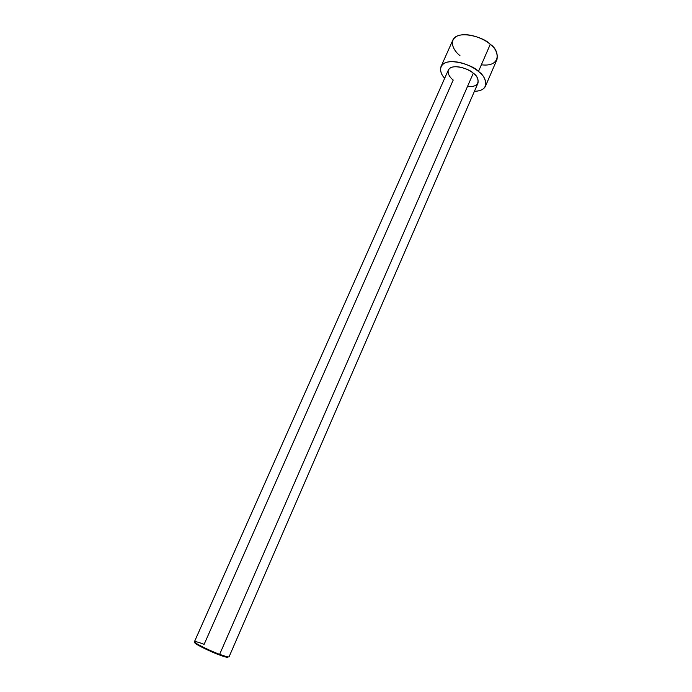 <?xml version="1.0" encoding="UTF-8"?>
<svg xmlns="http://www.w3.org/2000/svg" width="692" height="692" viewBox="0 0 692 692"><rect width="100%" height="100%" fill="white"/><g stroke="black" fill="none" stroke-linecap="round" stroke-linejoin="round"><path stroke-width="1.04" d="M219.096 654.814L226.319 657.184L228.17 657.019C227.305 657.608 224.286 656.872 219.096 654.814C214.079 653.248 192.16 643.015 194.954 642.444L196.087 643.915C201.381 647.478 214.909 653.326 219.096 654.814L219.632 654.372L219.096 654.814M226.319 657.184L227.097 656.829L219.632 654.372C224.372 656.25 227.512 657.089 229.043 656.89L477.999 83.057C478.483 79.078 476.909 75.8 473.276 73.231L219.632 654.372L473.276 73.231C479.366 76.535 481.727 88.273 467.584 86.266M204.131 644.338L453.217 80.03C449.48 77.392 444.705 70.195 451.625 67.306C459.272 64.953 470.171 70.247 473.276 73.231C470.275 69.165 451.565 62.851 448.347 70.039L194.452 641.709C193.812 643.214 214.728 652.79 219.632 654.372C215.298 652.824 201.294 646.769 195.819 643.093C191.269 639.884 199.495 642.496 204.131 644.338M478.466 71.475C483.881 75.333 486.225 80.229 485.49 86.145C483.967 89.389 480.283 91.102 474.427 91.283C491.709 90.989 485.922 75.999 478.466 71.475L490.256 44.374L478.466 71.475C473.985 67.461 461.322 60.636 449.445 61.726C437.707 63.257 439.411 73.17 444.705 78.231C441.185 74.727 439.956 70.852 440.994 66.622C445.83 55.836 473.959 65.333 478.466 71.475M485.49 86.145L496.994 59.46C497.851 53.301 495.602 48.267 490.256 44.374C499.304 49.4 502.314 67.444 481.364 64.797M459.929 55.559C454.436 51.606 447.361 40.586 457.758 35.785C469.28 31.797 485.689 39.773 490.256 44.374C485.871 38.095 457.914 28.796 452.853 40.084L440.994 66.622M196.087 643.915L195.819 643.093"/></g></svg>

